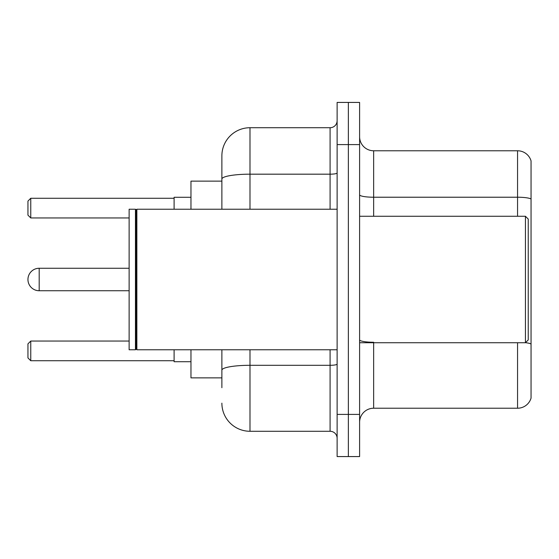 <?xml version="1.0" encoding="UTF-8"?>
<svg xmlns="http://www.w3.org/2000/svg" width="559" height="559" viewBox="0 0 559 559"><rect width="100%" height="100%" fill="white"/><g stroke="black" fill="none" stroke-linecap="round" stroke-linejoin="round"><path stroke-width="0.84" d="M221.881 181.13L190.968 181.13L190.968 209.234M221.881 377.87L190.968 377.87L190.968 349.766M221.881 387.708L221.881 349.766M337.119 414.408L337.119 456.57L348.362 456.57L348.362 414.408L348.362 456.57L359.605 456.57L359.605 414.408L348.362 414.408L348.362 144.592L348.362 414.408L337.119 414.408L337.119 144.592L348.362 144.592L348.362 102.43L348.362 144.592L359.605 144.592L359.605 414.408M359.605 144.592L359.605 102.43L337.119 102.43L337.119 144.592M249.992 349.766L249.992 431.275L330.089 431.275L330.089 349.766M221.881 209.234L221.881 155.835A28.104 28.104 0 0 1 249.992 127.725L330.089 127.725A7.029 7.029 0 0 0 337.119 120.702M221.881 155.835L221.881 171.292M337.119 438.298A7.029 7.029 0 0 0 330.089 431.275M249.992 431.275A28.104 28.104 0 0 1 221.881 403.165M359.605 422.283A14.052 14.052 0 0 1 373.657 408.224L517.557 408.224L517.557 342.737M531.05 160.894A14.052 14.052 0 0 0 517.557 150.776A14.052 14.052 0 0 1 531.05 160.894L531.05 398.106A14.052 14.052 0 0 1 517.557 408.224M531.05 198.983A14.052 2.439 180 0 0 517.557 197.222L517.557 150.776L373.657 150.776A14.052 14.052 0 0 1 359.605 136.717A14.052 14.052 0 0 0 373.657 150.776L373.657 216.263M531.05 199.179L531.05 344.009A14.052 2.439 180 0 0 525.488 342.681M39.193 268.257A11.243 11.243 0 0 0 27.95 279.5A11.243 11.243 0 0 1 39.193 268.257A11.243 11.243 0 0 0 27.95 279.5A11.243 11.243 0 0 1 39.193 268.257A11.243 11.243 0 0 0 27.95 279.5A11.243 11.243 0 0 0 39.193 290.743L39.193 268.257L129.129 268.257M525.432 216.263L528.241 219.072L528.241 339.928L525.432 342.737L525.432 216.263L359.605 216.263M136.864 349.766L136.158 349.061L136.158 209.939L136.864 209.234L136.864 349.766L337.119 349.766M135.453 349.766L129.129 349.766L129.129 209.234L135.453 209.234L135.453 349.766L136.158 349.061M174.101 349.766L174.101 361.708L190.968 361.708M190.968 197.292L174.101 197.292L174.101 209.234M30.759 360.73L27.95 357.914L27.95 343.862L30.759 341.053L30.759 360.73L174.101 360.73M30.759 341.053L129.129 341.053M30.759 217.947L27.95 215.138L27.95 201.086L30.759 198.27L30.759 217.947L129.129 217.947M30.759 198.27L174.101 198.27M337.119 364.077A7.029 1.223 0 0 1 330.089 365.3L249.992 365.3A28.104 4.877 180 0 0 221.881 370.184M249.992 127.725L249.992 174.177L330.089 174.177L330.089 127.725M221.881 179.062A28.104 4.877 180 0 1 249.992 174.177L249.992 209.234M330.089 209.234L330.089 174.177A7.029 1.223 0 0 0 337.119 172.955M373.657 342.737L373.657 408.224M517.557 216.263L517.557 197.222L373.657 197.222A14.052 2.439 0 0 1 359.605 194.784M373.657 342.255A14.052 2.439 0 0 1 359.605 339.809M359.605 342.737L525.432 342.737M136.158 209.939L135.453 209.234M136.864 209.234L337.119 209.234M129.129 290.743L39.193 290.743"/></g></svg>
